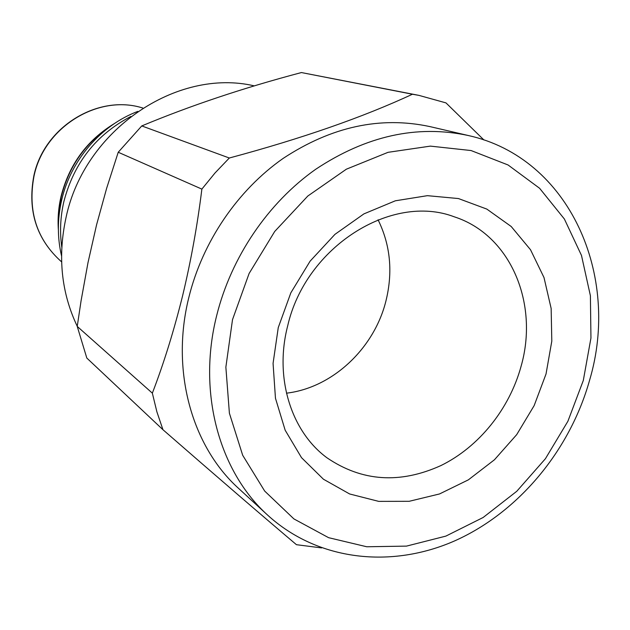 <?xml version="1.0" encoding="UTF-8"?>
<svg xmlns="http://www.w3.org/2000/svg" width="630" height="630" viewBox="0 0 630 630"><rect width="100%" height="100%" fill="white"/><g stroke="black" fill="none" stroke-linecap="round" stroke-linejoin="round"><path stroke-width="0.94" d="M378.055 219.775C390.466 245.086 393.065 272.239 385.867 301.25C374.031 348.666 332.278 387.844 286.461 393.175M287.697 325.805C305.7 246.795 391.592 192.859 454.269 216.814C510.725 234.998 539.162 303.691 521.026 366.502C509.308 409.146 478.871 447.016 440.866 465.594C399.853 484.123 361.888 481.525 326.97 457.797C291.123 431.448 274.192 377.693 287.697 325.805M278.263 327.576L290.839 292.832L310.11 261.159L334.955 234.344L363.927 213.877L395.341 200.797L427.416 195.67L458.443 198.552L486.825 209.089L511.206 226.501L530.523 249.748L543.997 277.546L551.155 308.503L551.801 341.145L546.029 373.992L534.153 405.61L516.71 434.621L494.471 459.75L468.358 479.855L439.504 493.959L409.153 501.307L378.709 501.378L349.626 493.967L323.418 479.209L301.502 457.648L285.169 430.219L275.46 398.239L273.066 363.384L278.263 327.576M583.309 380.457L567.898 421.257L545.415 458.719L516.781 491.274L483.139 517.49L445.851 536.114L406.476 546.115L366.755 546.761L328.584 537.673L293.911 518.915L264.687 491.069L242.684 455.269L229.399 413.233L225.863 367.156L232.509 319.638L249.102 273.491L274.727 231.446L307.826 196.017L346.374 169.186L388.033 152.326L430.377 146.121L471.083 150.546L508.063 164.973L539.603 188.283L564.385 219.012L581.482 255.434L590.397 295.73L590.948 338.019L583.309 380.457M589.554 380.37C569.882 450.403 518.797 512.072 455.23 540.635C391.726 568.819 318.142 561.117 267.718 515.198C219.209 471.563 197.237 392.545 216.673 315.583C231.202 257.103 268.065 202.844 315.677 169.297C366.18 135.804 417.044 124.543 468.287 135.513C569.63 157.878 620.881 275.562 589.554 380.37M267.718 515.198L238.675 488.478C191.851 446.331 170.517 370.731 188.835 297.439C202.529 241.747 237.636 190.213 283.185 158.382C331.514 126.598 380.394 115.999 429.841 126.583L468.287 135.513M77.254 326.316C61.291 292.73 57.558 256.441 66.055 217.437C84.475 129.764 176.959 67.67 254.339 85.885M61.787 247.212C59.653 232.171 60.33 217.027 63.819 201.789C73.891 162.965 96.233 134.529 130.851 116.471M61.527 255.859C57.306 237.723 57.33 219.24 61.59 200.411C70.599 160.343 100.839 125.283 137.844 111.384M152.35 393.151C163.729 363.573 173.825 331.096 182.621 295.714C191.024 260.568 197.442 225.036 201.868 189.11L118.227 152.247L106.675 188.189L96.571 224.831L88.011 262.568L81.057 300.888L77.238 326.419L152.35 393.151L156.886 411.823L162.949 429.707L86.814 358.053L77.238 326.419M321.615 547.919L296.447 544.69C262.702 516.183 218.208 477.863 162.949 429.707M118.227 152.247L141.766 125.929L229.32 158.012C301.849 138.537 362.888 117.274 412.445 94.232L301.416 72.552C243.834 87.767 190.614 105.556 141.766 125.929M301.416 72.552L418.918 95.374L445.977 102.895L483.919 139.978M201.868 189.11L215.035 172.959L229.32 158.012M412.445 94.232L418.918 95.374M33.996 176.172C27.531 211.121 36.729 239.691 61.606 261.883C36.611 239.573 27.342 210.948 33.815 176.006C43.872 126.827 98.217 93.728 142.868 108.053C98.453 93.783 44.084 126.921 33.996 176.172M111.675 125.433C85.727 142.427 68.914 166.21 61.236 196.788L58.826 211.523L58.377 226.32M58.37 229.8C57.59 218.705 58.464 207.624 61 196.576C69.072 164.658 86.924 140.285 114.542 123.464"/></g></svg>

